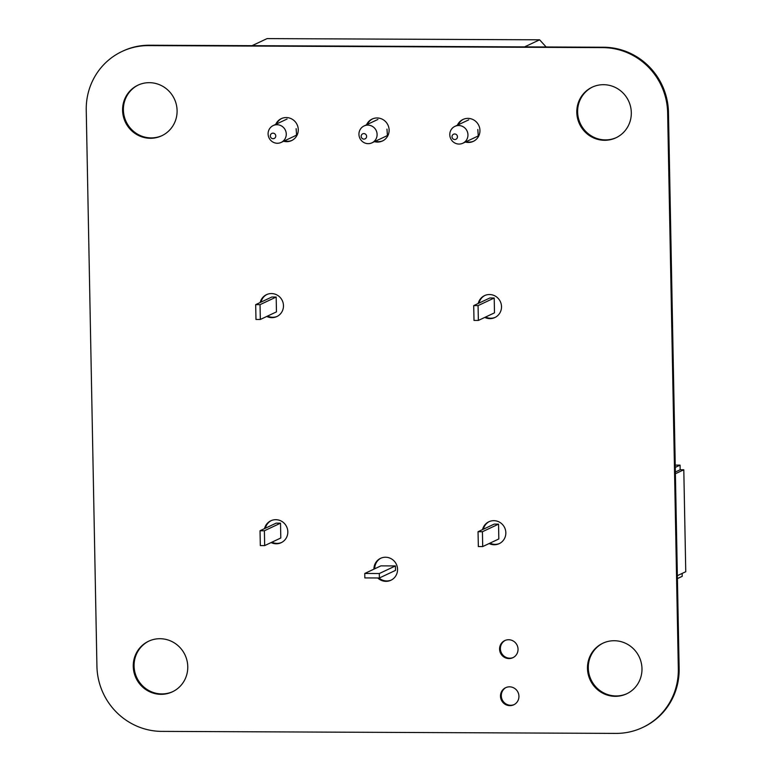 <?xml version="1.0" encoding="UTF-8"?>
<svg xmlns="http://www.w3.org/2000/svg" width="772" height="772" viewBox="0 0 772 772"><rect width="100%" height="100%" fill="white"/><g stroke="black" fill="none" stroke-linecap="round" stroke-linejoin="round"><path stroke-width="1.16" d="M642.545 727.533L643.356 727.156A65.224 63.227 -115.2 0 0 679.138 668.427L668.465 112.394A65.224 63.227 -115.2 0 0 603.627 47.237L149.401 45.22A65.224 63.227 -115.2 0 0 122.844 51.087L122.024 51.473A65.224 63.227 -115.2 0 0 86.242 110.193L96.925 666.236A65.224 63.227 -115.2 0 0 161.753 731.383L615.979 733.4A65.224 63.227 -115.2 0 0 642.545 727.533A65.224 63.227 -115.2 0 0 678.327 668.813L667.645 112.77A65.224 63.227 -115.2 0 0 602.807 47.623L148.591 45.606A65.224 63.227 -115.2 0 0 122.024 51.473M587.482 668.407A27.956 27.097 64.8 0 1 602.816 643.24A27.956 27.097 64.8 0 1 639.245 656.982A27.956 27.097 64.8 0 1 626.652 693.816A27.956 27.097 64.8 0 1 587.482 668.407M627.057 693.623A27.956 27.097 64.8 0 1 588.293 668.021A27.956 27.097 64.8 0 1 603.221 643.047M500.488 696.19A9.467 9.177 64.8 0 1 518.012 692.32A9.467 9.177 64.8 0 1 513.747 704.797A9.467 9.177 64.8 0 1 500.488 696.19M514.152 704.595A9.467 9.177 64.8 0 1 501.298 695.813A9.467 9.177 64.8 0 1 506.085 687.485M499.581 649.117A9.467 9.177 64.8 0 1 517.115 645.247A9.467 9.177 64.8 0 1 512.84 657.725A9.467 9.177 64.8 0 1 499.581 649.117M513.245 657.522A9.467 9.177 64.8 0 1 500.391 648.731A9.467 9.177 64.8 0 1 505.187 640.413M478.215 303.473A12.111 11.744 64.8 0 1 500.324 301.572A12.111 11.744 64.8 0 1 484.787 317.417M479.026 303.087A12.111 11.744 64.8 0 1 484.941 295.435M495.267 317.34A12.111 11.744 64.8 0 1 485.598 317.031M576.8 112.374A27.956 27.097 64.8 0 1 592.143 87.197A27.956 27.097 64.8 0 1 628.572 100.939A27.956 27.097 64.8 0 1 615.969 137.783A27.956 27.097 64.8 0 1 576.8 112.374M616.374 137.58A27.956 27.097 64.8 0 1 577.62 111.988A27.956 27.097 64.8 0 1 592.549 87.014M482.558 529.592A12.111 11.744 64.8 0 1 504.656 527.701A12.111 11.744 64.8 0 1 489.12 543.536M483.368 529.216A12.111 11.744 64.8 0 1 489.284 521.563M499.6 543.459A12.111 11.744 64.8 0 1 489.94 543.15M457.381 125.199A12.111 11.744 64.8 0 1 478.765 125.411A12.111 11.744 64.8 0 1 465.333 142.048M458.201 124.813A12.111 11.744 64.8 0 1 463.393 119.284M473.709 141.18A12.111 11.744 64.8 0 1 466.153 141.672M373.928 569.157A12.111 11.744 64.8 0 1 396.364 564.284A12.111 11.744 64.8 0 1 377.759 577.977M374.738 568.771A12.111 11.744 64.8 0 1 380.982 558.146M391.308 580.052A12.111 11.744 64.8 0 1 378.994 577.977M133.257 666.39A27.956 27.097 64.8 0 1 148.6 641.223A27.956 27.097 64.8 0 1 185.029 654.965A27.956 27.097 64.8 0 1 172.426 691.808A27.956 27.097 64.8 0 1 133.257 666.39M172.831 691.606A27.956 27.097 64.8 0 1 134.077 666.014A27.956 27.097 64.8 0 1 149.006 641.04M264.526 528.627A12.111 11.744 64.8 0 1 286.634 526.726A12.111 11.744 64.8 0 1 271.097 542.571M265.346 528.241A12.111 11.744 64.8 0 1 271.262 520.598M281.577 542.494A12.111 11.744 64.8 0 1 271.918 542.185M275.691 124.389A12.111 11.744 64.8 0 1 297.085 124.61A12.111 11.744 64.8 0 1 283.642 141.247M276.511 124.002A12.111 11.744 64.8 0 1 281.703 118.473M292.028 140.379A12.111 11.744 64.8 0 1 284.463 140.861M366.536 124.794A12.111 11.744 64.8 0 1 387.93 125.016A12.111 11.744 64.8 0 1 374.488 141.652M367.356 124.408A12.111 11.744 64.8 0 1 372.548 118.878M382.873 140.774A12.111 11.744 64.8 0 1 375.308 141.266M260.183 302.508A12.111 11.744 64.8 0 1 282.291 300.607A12.111 11.744 64.8 0 1 266.755 316.443M261.004 302.122A12.111 11.744 64.8 0 1 266.919 294.47M277.235 316.375A12.111 11.744 64.8 0 1 267.575 316.066M122.584 110.357A27.956 27.097 64.8 0 1 137.918 85.19A27.956 27.097 64.8 0 1 174.356 98.922A27.956 27.097 64.8 0 1 161.753 135.766A27.956 27.097 64.8 0 1 122.584 110.357M162.159 135.573A27.956 27.097 64.8 0 1 123.395 109.971A27.956 27.097 64.8 0 1 138.333 84.997M281.153 142.424A9.322 9.032 64.8 0 1 268.096 133.952A9.322 9.032 64.8 0 1 285.35 130.14A9.322 9.032 64.8 0 1 281.153 142.424L295.01 135.891A9.322 9.032 -115.2 0 0 296.573 134.946M270.325 135.93A2.798 2.712 64.8 0 1 274.359 133.537A2.798 2.712 64.8 0 1 274.456 138.352A2.798 2.712 64.8 0 1 270.325 135.93M371.998 142.82A9.322 9.032 64.8 0 1 358.941 134.357A9.322 9.032 64.8 0 1 376.196 130.545A9.322 9.032 64.8 0 1 371.998 142.82L385.855 136.297A9.322 9.032 -115.2 0 0 387.419 135.341M361.171 136.326A2.798 2.712 64.8 0 1 365.204 133.942A2.798 2.712 64.8 0 1 365.301 138.757A2.798 2.712 64.8 0 1 361.171 136.326M462.843 143.225A9.322 9.032 64.8 0 1 449.786 134.753A9.322 9.032 64.8 0 1 467.041 130.941A9.322 9.032 64.8 0 1 462.843 143.225L476.7 136.692A9.322 9.032 -115.2 0 0 478.264 135.747M452.006 136.731A2.798 2.712 64.8 0 1 456.049 134.347A2.798 2.712 64.8 0 1 456.146 139.163A2.798 2.712 64.8 0 1 452.006 136.731M546.151 46.986L539.609 39.806L267.073 38.6L252.058 45.673M539.609 39.806L524.584 46.889M296.13 128.692L296.651 135.959M386.975 129.098L387.486 136.364M477.82 129.493L478.331 136.76M364.77 573.471L380.895 565.866L395.428 565.934L395.515 570.383L379.39 577.977L379.303 573.538L364.77 573.471L364.847 577.919L379.39 577.977M395.428 565.934L379.303 573.538M255.686 304.631L271.812 297.027L276.173 297.046L276.463 311.878L260.328 319.473L260.048 304.65L255.686 304.631L255.976 319.454L260.328 319.473M276.173 297.046L260.048 304.65M264.671 545.601L264.391 530.769L260.029 530.75L260.318 545.582L264.671 545.601L280.805 537.997L280.516 523.165L264.391 530.769M260.029 530.75L276.154 523.146L280.516 523.165M478.051 531.715L494.186 524.12L498.548 524.14L498.828 538.962L482.703 546.566L482.413 531.734L478.051 531.715L478.341 546.547L482.703 546.566M498.548 524.14L482.413 531.734M478.36 320.438L478.071 305.615L473.709 305.596L473.998 320.419L478.36 320.438L494.485 312.843L494.205 298.011L478.071 305.615M473.709 305.596L489.844 297.992L494.205 298.011M677.353 575.68L685.758 571.724L683.799 469.781L680.161 469.762L680.074 465.13L675.23 465.111M675.404 473.738L683.799 469.781M682.159 573.413L682.207 576.337L677.411 578.595M680.074 465.13L675.278 467.388M680.161 469.762L675.365 472.02M678.327 668.813L679.138 668.427M667.645 112.77L668.465 112.394M602.807 47.623L603.627 47.237M148.591 45.606L149.401 45.22M287.068 119.033L273.211 125.556M377.913 119.438L364.056 125.961M468.749 119.834L454.901 126.367"/></g></svg>

